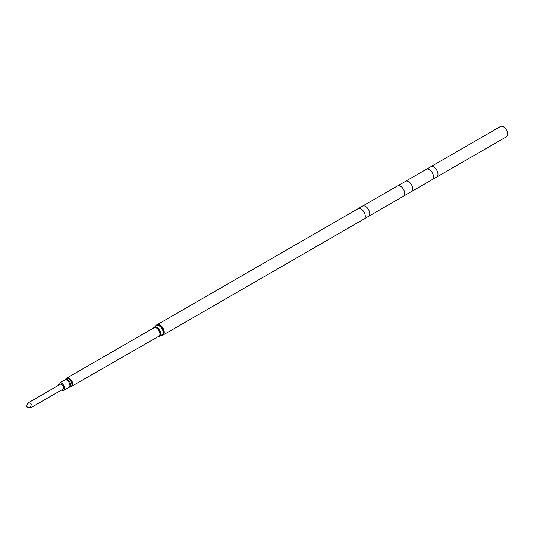 <?xml version="1.0" encoding="UTF-8"?>
<svg xmlns="http://www.w3.org/2000/svg" width="534" height="534" viewBox="0 0 534 534"><rect width="100%" height="100%" fill="white"/><g stroke="black" fill="none" stroke-linecap="round" stroke-linejoin="round"><path stroke-width="0.8" d="M26.98 406.941L31.339 407.435L63.012 389.152A2.797 1.615 -120 0 0 63.593 387.871A2.797 1.615 -120 0 0 62.371 385.054A2.797 1.615 -120 0 0 60.215 384.306L27.354 403.384C31.159 402.456 32.153 403.691 30.325 407.075C31.88 407.409 31.633 407.549 29.597 407.495L27.354 407.342L26.7 406.594L26.7 406.961M61.41 390.074A4.252 2.456 -120 0 0 61.61 390.2A4.252 2.456 -120 0 0 63.74 390.414A4.252 2.456 -120 0 0 64.394 387.003A4.252 2.456 -120 0 0 61.61 383.252A4.252 2.456 -120 0 0 59.488 383.045A4.252 2.456 -120 0 0 58.613 385.234M153.638 327.856A5.26 3.037 60 0 1 154.353 327.115L156.762 325.72A5.26 3.037 60 0 1 159.386 325.98A5.26 3.037 60 0 1 162.823 330.619A5.26 3.037 60 0 1 162.016 334.831L159.613 336.22A5.26 3.037 60 0 1 158.605 336.467M160.547 335.679A6.028 3.478 -120 0 0 162.403 335.499A6.028 3.478 -120 0 0 163.324 330.666A6.028 3.478 -120 0 0 159.386 325.36A6.028 3.478 -120 0 0 156.375 325.059A6.028 3.478 -120 0 0 155.287 326.574M162.403 335.499L162.957 335.178A6.028 3.478 -120 0 0 163.925 334.01A6.028 3.478 -120 0 0 159.946 325.032A6.028 3.478 -120 0 0 158.424 324.478A6.028 3.478 -120 0 0 156.929 324.739L156.375 325.059M163.951 333.957A5.947 3.438 -120 0 0 163.971 333.904A5.947 3.438 -120 0 0 160.04 325.046A5.947 3.438 -120 0 0 158.545 324.498A5.947 3.438 -120 0 0 158.485 324.492M157.457 324.525L358.094 208.687A5.947 3.438 60 0 1 361.071 208.981A5.947 3.438 60 0 1 364.956 214.221A5.947 3.438 60 0 1 364.041 218.993L163.404 334.825M357.72 208.961L362.973 205.93A5.947 3.438 60 0 1 365.523 206.411A5.947 3.438 60 0 1 369.294 211.284A5.947 3.438 60 0 1 368.874 216.143L363.621 219.174M362.74 206.004L397.55 185.905A5.947 3.438 60 0 1 400.52 186.206A5.947 3.438 60 0 1 404.412 191.446A5.947 3.438 60 0 1 403.497 196.212L368.694 216.31M397.309 186.046L406.08 181.079A5.947 3.438 60 0 1 408.523 181.58A5.947 3.438 60 0 1 412.268 186.379A5.947 3.438 60 0 1 411.948 191.239L403.257 196.352M405.787 181.153L426.339 169.285A5.947 3.438 60 0 1 429.316 169.578A5.947 3.438 60 0 1 433.201 174.818A5.947 3.438 60 0 1 432.293 179.591L411.741 191.452M425.972 169.558L431.225 166.528A5.947 3.438 60 0 1 433.775 167.008A5.947 3.438 60 0 1 437.54 171.881A5.947 3.438 60 0 1 437.119 176.741L431.866 179.771M430.991 166.601L500.438 126.505A5.947 3.438 60 0 1 503.415 126.798A5.947 3.438 60 0 1 507.3 132.045A5.947 3.438 60 0 1 506.386 136.811L436.939 176.908M27.354 403.384L26.7 406.594M64.781 379.988L65.055 379.761A4.392 2.536 -120 0 1 67.624 379.674A4.392 2.536 -120 0 1 70.595 383.919A4.392 2.536 -120 0 1 69.367 387.23L69.033 387.357A4.252 2.456 -120 0 0 69.687 383.946A4.252 2.456 -120 0 0 66.904 380.201A4.252 2.456 -120 0 0 64.781 379.988L59.488 383.045M71.743 386.516A4.886 2.824 -120 0 0 72.497 382.604A4.886 2.824 -120 0 0 69.3 378.299A4.886 2.824 -120 0 0 66.863 378.059L154.046 327.722A4.886 2.824 -120 0 1 156.489 327.963A4.886 2.824 -120 0 1 159.679 332.268A4.886 2.824 -120 0 1 158.932 336.186L70.461 387.003A4.753 2.743 -120 0 0 71.796 383.425A4.753 2.743 -120 0 0 68.579 378.826A4.753 2.743 -120 0 0 65.802 378.926L65.055 379.761M153.705 327.916A5 2.89 60 0 1 156.682 327.756A5 2.89 60 0 1 160.08 332.649A5 2.89 60 0 1 158.591 336.38M158.424 336.473A5.146 2.97 -120 0 0 160.327 332.849A5.146 2.97 -120 0 0 156.789 327.582A5.146 2.97 -120 0 0 153.538 328.016M153.498 328.036L154.353 327.115A5.26 3.037 60 0 1 156.983 327.375A5.26 3.037 60 0 1 160.42 332.008A5.26 3.037 60 0 1 159.613 336.22L158.384 336.5M66.863 378.059L65.802 378.926M69.367 387.23L70.461 387.003M69.033 387.357L63.74 390.414"/></g></svg>
